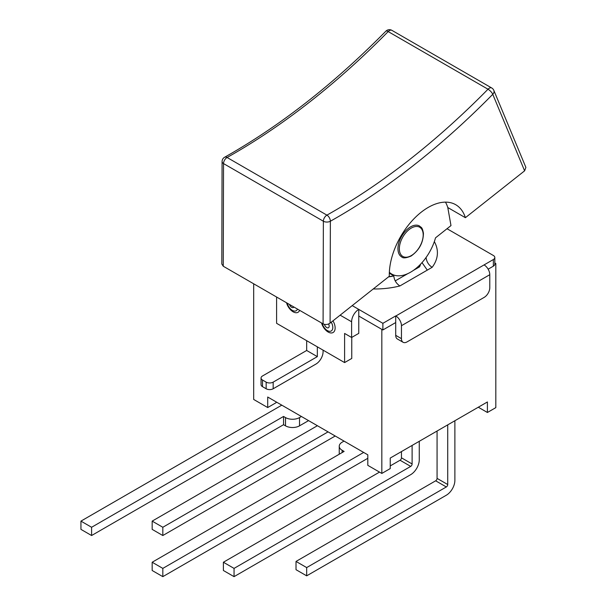 <?xml version="1.0" encoding="UTF-8"?>
<svg xmlns="http://www.w3.org/2000/svg" width="607" height="607" viewBox="0 0 607 607"><rect width="100%" height="100%" fill="white"/><g stroke="black" fill="none" stroke-linecap="round" stroke-linejoin="round"><path stroke-width="0.91" d="M276.109 401.88L276.109 402.691L267.702 407.547L267.702 397.024L367.804 454.825L367.804 465.341L381.826 473.437L381.826 329.351L358.767 316.035L358.767 333.357L351.612 337.484L351.612 321.778A10.114 5.835 -60 0 1 358.767 309.395L352.212 305.609M381.826 473.437L390.24 468.581L390.24 458.057L487.406 401.963L487.406 412.487L478.293 407.221M267.702 407.547L253.68 399.452L253.68 283.795M494.819 262.96L495.82 263.537L495.82 407.631L487.406 412.487M495.82 263.537L494.819 264.113M435.667 480.805L446.327 486.958A1.98 1.146 120 0 0 447.723 484.53L437.07 478.377A1.98 1.146 -60 0 1 435.667 480.805L296.019 561.429L306.679 567.583L306.679 575.838L446.327 495.213A12.094 6.981 -60 0 0 454.878 480.403L454.878 420.742M446.327 486.958L306.679 567.583M400.059 460.243L410.711 466.396A1.98 1.146 120 0 0 412.115 463.968L401.455 457.815A1.98 1.146 -60 0 1 400.059 460.243L390.24 465.91M379.519 472.102L223.391 562.241L234.052 568.395L234.052 576.65L410.711 474.651A12.094 6.981 -60 0 0 419.262 459.84L419.262 441.304M410.711 466.396L234.052 568.395M363.669 452.435L162.82 568.395L162.82 576.65L367.804 458.3L235.448 534.721M412.115 445.432L412.115 463.968M447.723 424.87L447.723 484.53M344.04 441.099L342.151 442.192A9.917 5.721 180 0 0 339.245 446.244A9.917 5.721 180 0 0 342.151 450.288L344.116 451.418L152.167 562.241L162.82 568.395M162.82 576.65L152.167 570.497L152.167 562.241M306.679 575.838L296.019 569.692L296.019 561.429M234.052 576.65L223.391 570.497L223.391 562.241M437.07 431.023L437.07 478.377M401.455 451.585L401.455 457.815M281.792 405.157L80.943 521.117L80.943 529.372L91.596 535.526L91.596 527.271L80.943 521.117M301.421 416.493L299.524 417.586A9.917 5.721 180 0 1 285.502 417.586L283.545 416.455L91.596 527.271M335.208 436.001L162.82 535.526L162.82 527.271L152.167 521.117L152.167 529.372L162.82 535.526M328.061 431.873L162.82 527.271M308.568 420.621L299.524 425.841L299.524 417.586M91.596 535.526L283.545 424.71L285.502 425.841A9.917 5.721 0 0 0 299.524 425.841M283.545 424.71L283.545 416.455M317.4 425.719L152.167 521.117M426.053 257.338C426.531 261.647 428.557 264.978 432.138 267.33L399.892 285.95C396.31 283.598 394.284 280.267 393.799 275.957L393.799 275.79A54.729 31.594 180 0 1 388.715 276.724M447.025 228.725L493.362 255.486A4.955 2.86 180 0 1 494.819 257.505A4.955 2.86 180 0 1 493.362 259.53L395.847 315.989A7.929 4.583 60 0 1 401.455 325.709L401.455 338.66L395.711 335.337A7.929 4.583 120 0 0 397.35 338.972L403.101 342.287A7.929 4.583 -60 0 1 401.455 338.66M382.88 323.319L358.767 309.395L358.767 316.035L382.88 329.958L395.711 322.552L395.711 315.913L382.88 323.319L382.88 329.958M276.602 297.028L276.602 323.319L344.601 362.576L344.601 333.44L351.612 337.484M351.757 337.401L351.757 358.449L344.601 362.576M332.962 320.845A9.917 5.721 60 0 1 335.14 327.97A9.917 5.721 60 0 1 329.381 332.613A9.917 5.721 60 0 1 321.566 322.992M299.638 310.329A9.917 5.721 60 0 1 293.075 311.786A9.917 5.721 60 0 1 286.519 302.756M427.305 270.123L422.009 262.619M488.149 269.182L493.362 266.17A4.955 2.86 0 0 0 494.819 264.144L494.819 257.505M401.455 325.709L489.788 274.705L489.788 287.657A7.929 4.583 -60 0 1 484.181 297.377L407.069 341.893A7.929 4.583 -60 0 1 403.101 342.287M489.788 274.705A7.929 4.583 -120 0 0 484.181 264.993M395.711 335.337L395.711 322.552M389.315 273.203L393.799 275.79M323.083 350.156L323.083 351.688A10.114 5.835 -60 0 1 315.928 364.079L273.165 388.768L273.165 382.129A4.955 2.86 180 0 1 266.154 382.129L266.154 388.768L262.512 386.659L262.512 380.028A4.955 2.86 180 0 1 261.056 378.002A4.955 2.86 180 0 1 262.512 375.976L306.679 350.474L317.332 356.628L273.165 382.129M306.679 340.679L306.679 350.474M261.056 378.002L261.056 384.641A4.955 2.86 0 0 0 262.512 386.659M262.512 380.028L266.154 382.129M266.154 388.768A4.955 2.86 0 0 0 273.165 388.768M317.332 346.832L317.332 356.628M420.643 264.098A46.595 26.905 180 0 1 419.543 266.86L419.543 265.221M419.543 266.86L413.299 270.464M407.843 273.613L395.218 280.904M401.652 256.89A17.846 10.304 -60 0 1 401.652 236.29A17.846 10.304 -60 0 1 419.498 225.986A17.846 10.304 120 0 0 405.742 230.766A17.846 10.304 120 0 0 397.949 248.726A17.846 10.304 120 0 0 401.652 256.89C402.949 258.415 406.091 258.134 411.068 256.055C419.202 250.259 423.322 242.633 423.42 233.187C422.1 226.388 421.144 227.762 419.498 225.986M493.87 90.466A4.955 4.955 0 0 0 491.731 87.985A4.955 2.86 120 0 0 488.005 89.214A4.955 1.654 44.5 0 1 492.763 94.305A4.955 3.703 -22.6 0 0 493.855 90.42M221.805 263.984L223.255 266.23L223.535 163.579A4.955 2.86 -60 0 1 227.086 157.494A4.955 2.898 -119.3 0 0 224.613 157.251A4.955 4.955 0 0 0 222.079 161.561A4.955 2.853 0.2 0 0 223.535 163.579L323.364 221.221L323.083 323.865C325.42 324.927 327.757 324.677 330.094 323.114L330.367 221.229A4.955 2.898 -119.3 0 0 326.915 215.136A4.955 2.86 120 0 0 323.364 221.221A4.955 2.853 0.2 0 0 330.367 221.229A621.917 359.063 120 0 0 492.763 94.305L524.607 170.833L525.89 167.403M524.607 170.833L465.387 217.693L447.791 207.533A55.025 31.769 120 0 0 445.47 202.139M465.387 217.693A55.025 31.769 -60 0 0 455.713 204.711A55.025 31.769 -60 0 0 412.737 220.068A55.025 31.769 -60 0 0 389.307 276.253L330.094 323.114M323.083 323.865L223.255 266.23M447.791 207.533L450.986 225.592L435.515 237.838A37.672 21.753 -60 0 1 391.735 274.068A37.672 21.753 -60 0 1 389.603 272.52L389.33 272.733M342.151 452.556L342.151 450.288M285.502 417.586L285.502 425.841M373.237 288.978A62.658 36.177 0 0 0 399.892 285.95M432.138 267.33A62.658 36.177 0 0 0 434.331 241.624M340.148 315.162L351.612 321.778M393.799 275.957A54.729 31.594 180 0 1 388.465 276.921M493.362 259.53L493.362 266.17M322.256 323.387A7.656 4.416 -120 0 0 327.385 330.603A7.656 4.416 -120 0 0 332.795 327.484A7.656 4.416 -120 0 0 331.247 322.203M328.592 323.979A3.467 2.003 60 0 1 329.176 326.149A3.467 2.003 60 0 1 326.725 327.56A3.467 2.003 60 0 1 324.426 324.373M287.202 303.151A7.656 4.416 -120 0 0 292.331 310.367A7.656 4.416 -120 0 0 297.46 309.077M293.879 307.005A3.467 2.003 60 0 1 291.671 307.324A3.467 2.003 60 0 1 289.471 304.464M399.353 248.726A16.852 9.727 -60 0 1 411.273 228.08A16.852 9.727 -60 0 1 423.193 234.962A16.852 9.727 -60 0 1 411.273 255.608A16.852 9.727 -60 0 1 399.353 248.726M388.177 31.579A4.955 2.86 -60 0 1 391.902 30.35A4.955 4.955 0 0 0 385.893 31.169A4.955 1.654 44.5 0 1 388.177 31.579L488.005 89.214A616.962 356.203 -60 0 1 326.915 215.136L227.086 157.494A616.962 356.203 120 0 0 388.177 31.579M339.245 454.233L339.245 446.244M491.731 87.985L391.902 30.35M224.613 157.251C280.108 125.975 333.865 83.948 385.893 31.169M493.832 90.375L525.837 167.289M222.079 161.561L221.805 263.825M391.735 274.068L389.375 272.702"/></g></svg>

